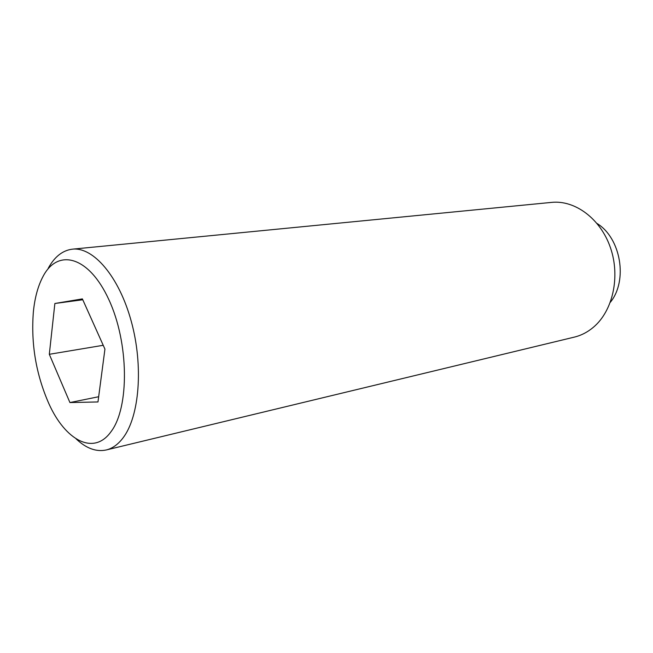 <?xml version="1.0" encoding="UTF-8"?>
<svg xmlns="http://www.w3.org/2000/svg" width="653" height="653" viewBox="0 0 653 653"><rect width="100%" height="100%" fill="white"/><g stroke="black" fill="none" stroke-linecap="round" stroke-linejoin="round"><path stroke-width="0.98" d="M76.058 438.824C86.131 448.382 96.179 452.096 106.219 449.974C112.463 448.464 118.062 444.44 123.033 437.902C139.473 416.508 143.587 365.925 131.245 321.243C119.026 276.48 93.273 246.728 72.385 249.168C62.582 250.385 54.526 256.76 48.216 268.301M111.002 431.706C129.547 407.537 128.968 342.588 108.757 299.433C88.808 255.935 57.75 248.083 43.033 276.456C38.013 285.9 34.789 297.695 33.368 311.848C30.854 343.707 36.005 374.267 48.82 403.538C65.308 440.481 93.779 455.974 111.002 431.706M106.219 449.974L574.281 337.128C581.268 335.43 587.684 332.108 593.528 327.145C612.824 310.877 620.489 276.766 610.473 247.781C600.572 218.731 575.04 199.908 551.581 202.389L72.385 249.168M610.367 302.241C628.088 280.643 620.921 238.125 597.103 223.522M98.668 396.73L69.928 402.558L49.31 354.301L103.223 345.29M82.776 299.768L54.868 303.49L82.384 298.886L104.937 349.11L97.974 401.954L69.928 402.558M49.31 354.301L54.868 303.49"/></g></svg>
